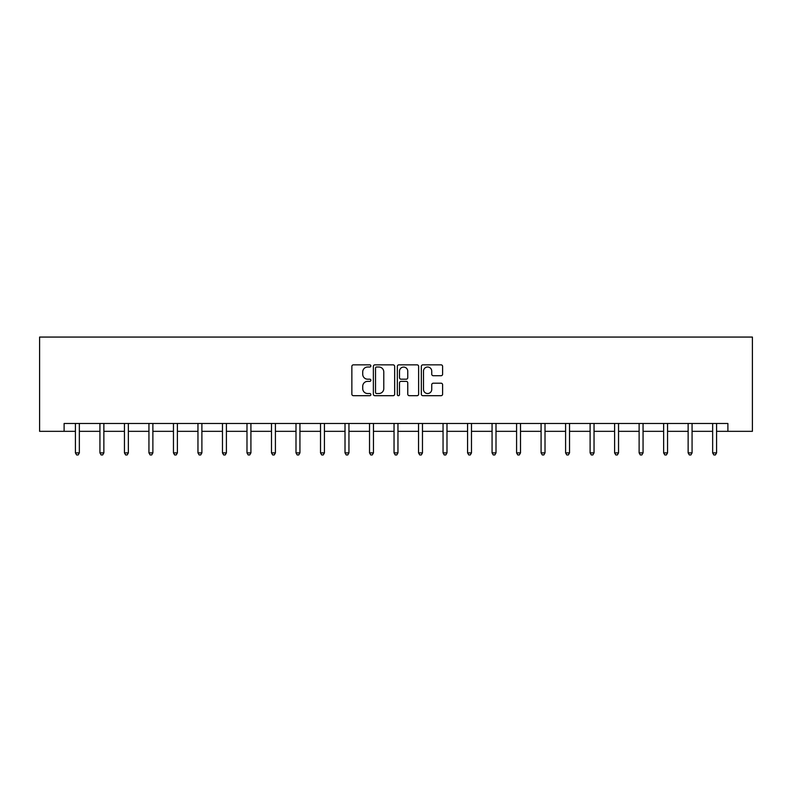 <?xml version="1.0" encoding="UTF-8"?>
<svg xmlns="http://www.w3.org/2000/svg" width="792" height="792" viewBox="0 0 792 792"><rect width="100%" height="100%" fill="white"/><g stroke="black" fill="none" stroke-linecap="round" stroke-linejoin="round"><path stroke-width="1.19" d="M370.864 365.934A1.079 1.079 0 0 0 369.785 364.855L353.4 364.855A1.544 1.544 0 0 0 351.856 366.399L351.856 394.149A1.544 1.544 0 0 0 353.4 395.693L369.785 395.693A1.079 1.079 0 0 0 370.864 394.614A1.079 1.079 0 0 0 369.785 393.535L367.666 393.535A4.93 4.93 0 0 1 362.726 388.605L362.726 386.288A4.93 4.93 0 0 1 367.666 381.358L369.785 381.358A1.079 1.079 0 0 0 370.864 380.269A1.079 1.079 0 0 0 369.785 379.19L367.666 379.19A4.93 4.93 0 0 1 362.726 374.26L362.726 371.943A4.93 4.93 0 0 1 367.666 367.013L369.785 367.013A1.079 1.079 0 0 0 370.864 365.934M441.065 375.725A1.544 1.544 0 0 0 442.609 374.18L442.609 366.399A1.544 1.544 0 0 0 441.065 364.855L422.869 364.855A1.544 1.544 0 0 0 421.334 366.399L421.334 394.149A1.544 1.544 0 0 0 422.869 395.693L441.065 395.693A1.544 1.544 0 0 0 442.609 394.149L442.609 384.744A1.544 1.544 0 0 0 441.065 383.199L433.283 383.199A1.544 1.544 0 0 0 431.739 384.744L431.739 389.407A4.128 4.128 0 0 1 427.611 393.535A4.128 4.128 0 0 1 423.492 389.407L423.492 371.141A4.128 4.128 0 0 1 427.611 367.013A4.128 4.128 0 0 1 431.739 371.141L431.739 374.18A1.544 1.544 0 0 0 433.283 375.725L441.065 375.725M64.112 431.333L64.112 423.482L727.888 423.482L727.888 431.333L752.4 431.333L752.4 337.065L39.6 337.065L39.6 431.333L75.418 431.333M394.654 366.399A1.544 1.544 0 0 0 393.109 364.855L374.913 364.855A1.544 1.544 0 0 0 373.369 366.399L373.369 394.149A1.544 1.544 0 0 0 374.913 395.693L393.109 395.693A1.544 1.544 0 0 0 394.654 394.149L394.654 366.399M398.891 364.855L417.087 364.855A1.544 1.544 0 0 1 418.631 366.399L418.631 394.149A1.544 1.544 0 0 1 417.087 395.693L409.306 395.693A1.544 1.544 0 0 1 407.761 394.149L407.761 382.892A1.544 1.544 0 0 0 406.217 381.358L401.049 381.358A1.544 1.544 0 0 0 399.505 382.892L399.505 394.614A1.079 1.079 0 0 1 398.425 395.693A1.079 1.079 0 0 1 397.346 394.614L397.346 366.399A1.544 1.544 0 0 1 398.891 364.855M79.349 431.333L99.931 431.333M103.861 431.333L124.443 431.333M128.363 431.333L148.945 431.333M152.876 431.333L173.458 431.333M177.388 431.333L197.96 431.333M201.891 431.333L222.473 431.333M226.403 431.333L246.985 431.333M250.915 431.333L271.488 431.333M275.418 431.333L296 431.333M299.93 431.333L320.512 431.333M324.433 431.333L345.015 431.333M348.945 431.333L369.527 431.333M373.458 431.333L394.04 431.333M397.96 431.333L418.542 431.333M422.473 431.333L443.055 431.333M446.985 431.333L467.567 431.333M471.488 431.333L492.07 431.333M496 431.333L516.582 431.333M520.512 431.333L541.084 431.333M545.015 431.333L565.597 431.333M569.527 431.333L590.109 431.333M594.04 431.333L614.612 431.333M618.542 431.333L639.124 431.333M643.054 431.333L663.637 431.333M667.557 431.333L688.139 431.333M692.069 431.333L712.652 431.333M716.582 431.333L727.888 431.333M376.606 367.013A1.079 1.079 0 0 0 375.527 368.092L375.527 392.456A1.079 1.079 0 0 0 376.606 393.535L378.843 393.535A4.93 4.93 0 0 0 383.783 388.605L383.783 371.943A4.93 4.93 0 0 0 378.843 367.013L376.606 367.013M407.761 371.21A4.128 4.128 0 0 0 403.633 367.092A4.128 4.128 0 0 0 399.505 371.21L399.505 377.655A1.544 1.544 0 0 0 401.049 379.19L406.217 379.19A1.544 1.544 0 0 0 407.761 377.655L407.761 371.21M79.556 423.482L79.457 423.71A1.574 1.574 0 0 0 79.349 424.294L79.349 452.885L75.418 452.885L75.418 424.294A1.574 1.574 0 0 0 75.309 423.71L75.21 423.482M79.349 452.885L78.17 454.935L76.596 454.935L75.418 452.885M104.059 423.482L103.97 423.71A1.574 1.574 0 0 0 103.861 424.294L103.861 452.885L99.931 452.885L99.931 424.294A1.574 1.574 0 0 0 99.812 423.71L99.723 423.482M103.861 452.885L102.683 454.935L101.109 454.935L99.931 452.885M128.571 423.482L128.482 423.71A1.574 1.574 0 0 0 128.363 424.294L128.363 452.885L124.443 452.885L124.443 424.294A1.574 1.574 0 0 0 124.324 423.71L124.235 423.482M128.363 452.885L127.185 454.935L125.621 454.935L124.443 452.885M153.084 423.482L152.985 423.71A1.574 1.574 0 0 0 152.876 424.294L152.876 452.885L148.945 452.885L148.945 424.294A1.574 1.574 0 0 0 148.837 423.71L148.738 423.482M152.876 452.885L151.698 454.935L150.124 454.935L148.945 452.885M177.586 423.482L177.497 423.71A1.574 1.574 0 0 0 177.388 424.294L177.388 452.885L173.458 452.885L173.458 424.294A1.574 1.574 0 0 0 173.339 423.71L173.25 423.482M177.388 452.885L176.21 454.935L174.636 454.935L173.458 452.885M202.099 423.482L202.01 423.71A1.574 1.574 0 0 0 201.891 424.294L201.891 452.885L197.96 452.885L197.96 424.294A1.574 1.574 0 0 0 197.851 423.71L197.762 423.482M201.891 452.885L200.713 454.935L199.138 454.935L197.96 452.885M226.611 423.482L226.512 423.71A1.574 1.574 0 0 0 226.403 424.294L226.403 452.885L222.473 452.885L222.473 424.294A1.574 1.574 0 0 0 222.364 423.71L222.265 423.482M226.403 452.885L225.225 454.935L223.651 454.935L222.473 452.885M251.114 423.482L251.024 423.71A1.574 1.574 0 0 0 250.915 424.294L250.915 452.885L246.985 452.885L246.985 424.294A1.574 1.574 0 0 0 246.866 423.71L246.777 423.482M250.915 452.885L249.727 454.935L248.163 454.935L246.985 452.885M275.626 423.482L275.537 423.71A1.574 1.574 0 0 0 275.418 424.294L275.418 452.885L271.488 452.885L271.488 424.294A1.574 1.574 0 0 0 271.379 423.71L271.29 423.482M275.418 452.885L274.24 454.935L272.666 454.935L271.488 452.885M300.138 423.482L300.039 423.71A1.574 1.574 0 0 0 299.93 424.294L299.93 452.885L296 452.885L296 424.294A1.574 1.574 0 0 0 295.891 423.71L295.792 423.482M299.93 452.885L298.752 454.935L297.178 454.935L296 452.885M324.641 423.482L324.552 423.71A1.574 1.574 0 0 0 324.433 424.294L324.433 452.885L320.512 452.885L320.512 424.294A1.574 1.574 0 0 0 320.394 423.71L320.305 423.482M324.433 452.885L323.255 454.935L321.691 454.935L320.512 452.885M349.153 423.482L349.064 423.71A1.574 1.574 0 0 0 348.945 424.294L348.945 452.885L345.015 452.885L345.015 424.294A1.574 1.574 0 0 0 344.906 423.71L344.817 423.482M348.945 452.885L347.767 454.935L346.193 454.935L345.015 452.885M373.666 423.482L373.567 423.71A1.574 1.574 0 0 0 373.458 424.294L373.458 452.885L369.527 452.885L369.527 424.294A1.574 1.574 0 0 0 369.418 423.71L369.32 423.482M373.458 452.885L372.28 454.935L370.705 454.935L369.527 452.885M398.168 423.482L398.079 423.71A1.574 1.574 0 0 0 397.96 424.294L397.96 452.885L394.04 452.885L394.04 424.294A1.574 1.574 0 0 0 393.921 423.71L393.832 423.482M397.96 452.885L396.782 454.935L395.218 454.935L394.04 452.885M422.68 423.482L422.582 423.71A1.574 1.574 0 0 0 422.473 424.294L422.473 452.885L418.542 452.885L418.542 424.294A1.574 1.574 0 0 0 418.433 423.71L418.334 423.482M422.473 452.885L421.295 454.935L419.72 454.935L418.542 452.885M447.183 423.482L447.094 423.71A1.574 1.574 0 0 0 446.985 424.294L446.985 452.885L443.055 452.885L443.055 424.294A1.574 1.574 0 0 0 442.936 423.71L442.847 423.482M446.985 452.885L445.807 454.935L444.233 454.935L443.055 452.885M471.695 423.482L471.606 423.71A1.574 1.574 0 0 0 471.488 424.294L471.488 452.885L467.567 452.885L467.567 424.294A1.574 1.574 0 0 0 467.448 423.71L467.359 423.482M471.488 452.885L470.309 454.935L468.745 454.935L467.567 452.885M496.208 423.482L496.109 423.71A1.574 1.574 0 0 0 496 424.294L496 452.885L492.07 452.885L492.07 424.294A1.574 1.574 0 0 0 491.961 423.71L491.862 423.482M496 452.885L494.822 454.935L493.248 454.935L492.07 452.885M520.71 423.482L520.621 423.71A1.574 1.574 0 0 0 520.512 424.294L520.512 452.885L516.582 452.885L516.582 424.294A1.574 1.574 0 0 0 516.463 423.71L516.374 423.482M520.512 452.885L519.334 454.935L517.76 454.935L516.582 452.885M545.223 423.482L545.134 423.71A1.574 1.574 0 0 0 545.015 424.294L545.015 452.885L541.084 452.885L541.084 424.294A1.574 1.574 0 0 0 540.976 423.71L540.887 423.482M545.015 452.885L543.837 454.935L542.273 454.935L541.084 452.885M569.735 423.482L569.636 423.71A1.574 1.574 0 0 0 569.527 424.294L569.527 452.885L565.597 452.885L565.597 424.294A1.574 1.574 0 0 0 565.488 423.71L565.389 423.482M569.527 452.885L568.349 454.935L566.775 454.935L565.597 452.885M594.238 423.482L594.149 423.71A1.574 1.574 0 0 0 594.04 424.294L594.04 452.885L590.109 452.885L590.109 424.294A1.574 1.574 0 0 0 589.99 423.71L589.901 423.482M594.04 452.885L592.861 454.935L591.287 454.935L590.109 452.885M618.75 423.482L618.661 423.71A1.574 1.574 0 0 0 618.542 424.294L618.542 452.885L614.612 452.885L614.612 424.294A1.574 1.574 0 0 0 614.503 423.71L614.414 423.482M618.542 452.885L617.364 454.935L615.79 454.935L614.612 452.885M643.262 423.482L643.163 423.71A1.574 1.574 0 0 0 643.054 424.294L643.054 452.885L639.124 452.885L639.124 424.294A1.574 1.574 0 0 0 639.015 423.71L638.916 423.482M643.054 452.885L641.876 454.935L640.302 454.935L639.124 452.885M667.765 423.482L667.676 423.71A1.574 1.574 0 0 0 667.557 424.294L667.557 452.885L663.637 452.885L663.637 424.294A1.574 1.574 0 0 0 663.518 423.71L663.429 423.482M667.557 452.885L666.379 454.935L664.815 454.935L663.637 452.885M692.277 423.482L692.188 423.71A1.574 1.574 0 0 0 692.069 424.294L692.069 452.885L688.139 452.885L688.139 424.294A1.574 1.574 0 0 0 688.03 423.71L687.941 423.482M692.069 452.885L690.891 454.935L689.317 454.935L688.139 452.885M716.79 423.482L716.691 423.71A1.574 1.574 0 0 0 716.582 424.294L716.582 452.885L712.652 452.885L712.652 424.294A1.574 1.574 0 0 0 712.543 423.71L712.444 423.482M716.582 452.885L715.404 454.935L713.83 454.935L712.652 452.885"/></g></svg>
